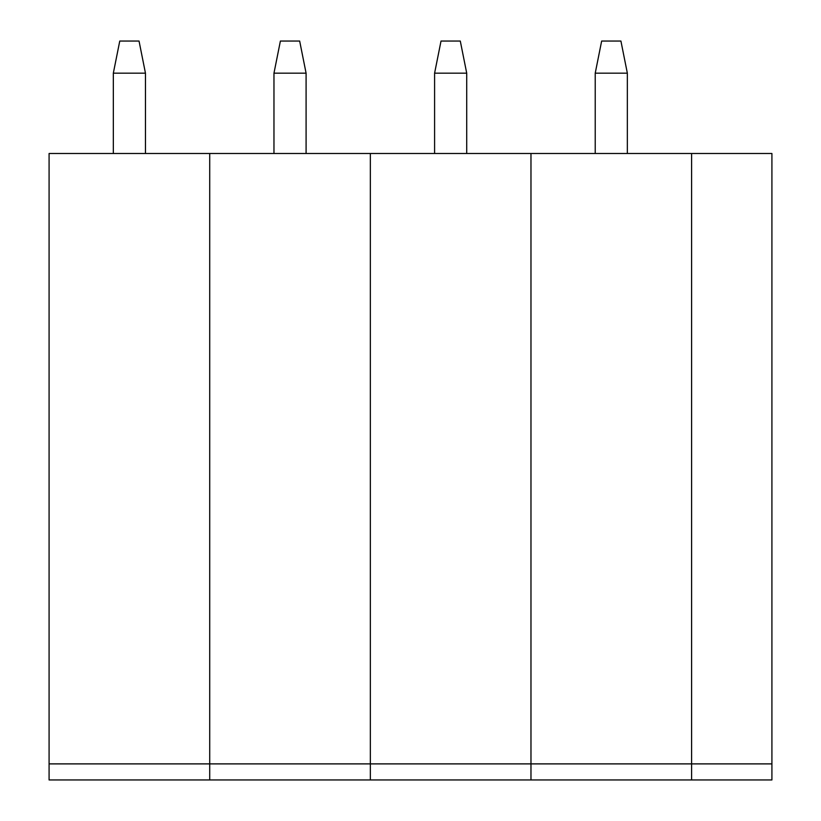 <?xml version="1.0" encoding="UTF-8"?>
<svg xmlns="http://www.w3.org/2000/svg" width="821" height="821" viewBox="0 0 821 821"><rect width="100%" height="100%" fill="white"/><g stroke="black" fill="none" stroke-linecap="round" stroke-linejoin="round"><path stroke-width="1.23" d="M49.086 763.889L49.086 779.95L209.714 779.95L209.714 763.889L209.714 779.95L370.343 779.95L370.343 763.889L370.343 779.95L530.971 779.95L530.971 763.889L530.971 779.95L691.6 779.95L691.6 763.889L771.914 763.889L771.914 153.496L691.6 153.496L691.6 763.889L691.6 153.496L49.086 153.496L49.086 763.889L209.714 763.889L209.714 153.496L209.714 763.889L370.343 763.889L370.343 153.496L370.343 763.889L530.971 763.889L530.971 153.496L530.971 763.889L691.6 763.889L691.6 779.95L771.914 779.95L771.914 763.889M595.225 73.172L601.649 41.05L620.922 41.05L627.347 73.172L595.225 73.172L595.225 153.496M627.347 73.172L627.347 153.496M434.596 73.172L441.021 41.05L460.294 41.05L466.718 73.172L434.596 73.172L434.596 153.496M466.718 73.172L466.718 153.496M273.968 73.172L280.392 41.05L299.665 41.05L306.089 73.172L273.968 73.172L273.968 153.496M306.089 73.172L306.089 153.496M113.329 73.172L119.763 41.05L139.036 41.05L145.461 73.172L113.329 73.172L113.329 153.496M145.461 73.172L145.461 153.496"/></g></svg>
